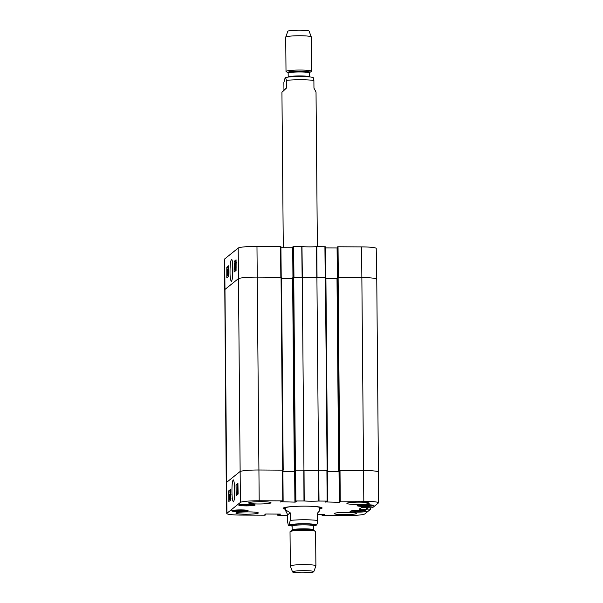 <?xml version="1.0" encoding="UTF-8"?>
<svg xmlns="http://www.w3.org/2000/svg" width="603" height="603" viewBox="0 0 603 603"><rect width="100%" height="100%" fill="white"/><g stroke="black" fill="none" stroke-linecap="round" stroke-linejoin="round"><path stroke-width="0.9" d="M339.203 470.423L337.522 277.538L339.203 470.423L363.571 470.483A17.05 1.749 -0.5 0 1 378.443 472.089A17.05 1.749 -0.5 0 1 378.3 472.315M337.19 277.802L338.871 470.694L339.534 470.415L339.768 501.176L363.813 501.244A16.778 1.726 -0.5 0 1 378.443 502.827A16.778 1.726 -0.5 0 1 378.3 503.053L372.405 507.801L361.483 507.651L359.546 508.872M339.165 471.501L327.286 471.471M327.278 470.611L325.899 277.478L316.907 277.388L318.588 470.272L327.58 470.363M318.588 470.272A13.854 1.425 -0.5 0 1 303.95 470.204L302.261 277.32L293.736 277.282L293.141 277.335L294.822 470.219L303.95 470.204M294.822 470.219L295.055 501.236L294.777 470.513M294.784 471.297L282.905 471.267M282.897 470.408L281.518 277.267L257.277 277.109A17.05 1.749 179.5 0 0 238.193 278.79L224.7 289.659A17.05 1.749 179.5 0 0 224.557 289.885A17.05 1.749 -0.5 0 1 224.7 289.659L238.193 278.79A17.05 1.749 -0.5 0 1 257.277 277.109L280.84 277.222L280.538 246.514L256.976 246.401A16.778 1.726 179.5 0 0 238.193 248.059L224.7 258.928A16.778 1.726 179.5 0 0 224.557 259.147L226.238 482.777A17.05 1.749 -0.5 0 1 226.381 482.543L239.873 471.674A17.05 1.749 -0.5 0 1 258.958 469.993L283.199 470.159L281.518 277.267M292.809 277.599L294.49 470.483L293.141 277.335M281.526 278.382L292.817 278.428M302.261 277.32A13.854 1.425 179.5 0 0 316.907 277.388M325.906 278.586L337.198 278.639M376.619 279.43A17.05 1.749 -0.5 0 0 376.762 279.204L376.219 248.466A16.778 1.726 179.5 0 0 361.589 246.891L338.027 246.778L338.328 277.486L361.89 277.591A17.05 1.749 -0.5 0 1 376.762 279.204A17.05 1.749 179.5 0 0 361.89 277.591L337.522 277.538M313.417 525.914L316.017 525.454L317.427 523.645L317.668 512.927L319.68 510.703L319.658 507.696M287.654 514.849L285.724 510.628C286.221 510.289 287.714 511.012 290.194 512.799L290.262 520.434L289.018 525.032L288.332 525.319L287.721 522.477L287.654 514.849L290.194 512.799M292.598 571.704A10.658 1.093 -0.5 0 1 304.04 570.657A10.658 1.093 -0.5 0 1 313.809 571.704A10.658 1.093 -0.5 0 1 303.173 572.85A10.658 1.093 -0.5 0 1 292.515 571.885A10.658 1.093 -0.5 0 1 292.598 571.704M292.515 571.885L290.337 566.089A12.784 1.312 -0.5 0 1 290.329 566.044A12.784 1.312 -0.5 0 1 290.435 565.87A12.784 1.312 -0.5 0 1 303.927 564.612A12.784 1.312 -0.5 0 1 315.897 565.818A12.784 1.312 -0.5 0 1 315.889 565.87L313.809 571.704M290.329 566.044L290.028 531.756A12.784 1.312 -0.5 0 1 290.133 531.59A12.784 1.312 -0.5 0 1 290.231 531.522A12.784 1.312 -0.5 0 1 302.804 530.331A12.784 1.312 -0.5 0 1 315.392 531.303A12.784 1.312 -0.5 0 1 315.603 531.537L315.897 565.818M317.374 246.68L316.025 92.003L313.959 88.151L313.892 80.523L313.266 77.674M286.485 88.023L281.933 92.304L283.945 90.073L283.877 82.445L285.121 77.84L285.603 77.546L286.417 80.395L286.485 88.023L283.945 90.073M311.585 71.244L311.284 36.964A12.784 1.312 179.5 0 0 311.276 36.911L309.098 31.115A10.658 1.093 179.5 0 0 298.922 30.15A10.658 1.093 179.5 0 0 287.88 31.198A10.658 1.093 179.5 0 0 287.797 31.303L285.724 37.137A12.784 1.312 179.5 0 0 285.716 37.182L286.01 71.471A12.784 1.312 179.5 0 0 286.221 71.704L287.91 72.639A11.08 1.138 179.5 0 1 287.819 72.285A11.08 1.138 179.5 0 1 300.505 71.199A11.08 1.138 179.5 0 1 309.708 72.443L311.382 71.486A12.784 1.312 179.5 0 0 311.585 71.244A12.784 1.312 179.5 0 0 299.608 70.038A12.784 1.312 179.5 0 0 286.116 71.297A12.784 1.312 179.5 0 0 286.01 71.471M311.276 36.911A12.784 1.312 179.5 0 0 299.073 35.75A12.784 1.312 179.5 0 0 285.814 37.017A12.784 1.312 179.5 0 0 285.724 37.137M234.529 497.611L234.461 484.081M287.654 515.233A14.118 1.455 179.5 0 0 286.425 515.294L277.704 515.218L277.697 514.058L277.704 515.218L278.518 514.902L278.511 514.065M317.683 514.246L324.836 514.314L323.909 515.068L323.901 514.269M323.427 514.269L323.434 515.113L323.909 515.068M323.434 515.113L322.906 515.105L322.899 514.269M322.417 514.269L322.424 515.15L322.906 515.105M322.424 515.15L322.092 515.414L322.077 514.261L322.462 515.459L346.024 515.573A16.778 1.726 -0.5 0 0 364.807 513.922L370.709 509.166L370.709 507.839M370.348 507.839L370.709 509.166M370.348 509.12L367.755 509.105L367.747 507.681M367.265 507.681L367.28 509.151L367.755 509.105M367.28 509.151L367.197 507.681M366.722 507.681L366.737 509.249L367.212 509.203M366.737 509.249L359.546 509.211M339.768 501.176L339.165 470.709L339.436 501.447M327.286 471.538L339.029 471.591L339.293 502.329L340.703 501.53L339.429 501.447M339.293 502.329L325.13 501.922M294.784 470.506L295.387 500.972L304.198 500.972A14.118 1.455 179.5 0 0 318.791 501.04L327.512 501.116L325.695 501.47L325.138 502.261M327.512 501.116L327.278 470.348L318.482 470.28A13.854 1.425 -0.5 0 1 304.04 470.212L295.153 470.212M295.387 500.972L296.322 501.327L295.387 502.08L295.38 501.281M282.905 471.335L294.641 471.388L294.912 502.126L295.387 502.08M294.912 502.126L280.749 501.719M265.41 514.073L265.787 514.879L264.973 515.196L241.411 515.09A16.778 1.726 -0.5 0 1 226.781 513.507A16.778 1.726 -0.5 0 1 226.916 513.281L240.409 502.412A16.778 1.726 -0.5 0 1 259.192 500.761L282.762 500.867L281.315 501.266L280.749 502.058M265.787 514.879L265.78 514.005L265.787 514.879M265.418 514.841L264.89 514.495M280.455 514.103L265.923 514.005L264.89 514.841M280.455 514.118L279.528 514.864L279.521 514.065M279.046 514.065L279.053 514.902L279.528 514.864M279.053 514.902L278.518 514.902M255.114 505.073A8.201 0.844 -0.5 0 1 246.454 505.887A8.201 0.844 -0.5 0 1 238.773 505.11A8.201 0.844 -0.5 0 1 246.974 504.191A8.201 0.844 -0.5 0 1 255.182 504.967A8.201 0.844 -0.5 0 1 255.114 505.073M373.468 505.623A8.201 0.844 -0.5 0 1 364.807 506.43A8.201 0.844 -0.5 0 1 357.127 505.653A8.201 0.844 -0.5 0 1 365.32 504.741A8.201 0.844 -0.5 0 1 373.536 505.51A8.201 0.844 -0.5 0 1 373.468 505.623M366.375 511.329A8.201 0.844 -0.5 0 1 357.722 512.143A8.201 0.844 -0.5 0 1 350.041 511.367A8.201 0.844 -0.5 0 1 358.235 510.455A8.201 0.844 -0.5 0 1 366.443 511.223A8.201 0.844 -0.5 0 1 366.375 511.329M248.029 510.786A8.201 0.844 -0.5 0 1 239.368 511.593A8.201 0.844 -0.5 0 1 231.688 510.816A8.201 0.844 -0.5 0 1 239.881 509.904A8.201 0.844 -0.5 0 1 248.097 510.673A8.201 0.844 -0.5 0 1 248.029 510.786M270.905 502.887A11.186 1.153 -0.5 0 1 259.102 503.987A11.186 1.153 -0.5 0 1 248.624 502.932A11.186 1.153 -0.5 0 1 259.803 501.681A11.186 1.153 -0.5 0 1 270.996 502.736A11.186 1.153 -0.5 0 1 270.905 502.887M369.179 503.339A11.186 1.153 -0.5 0 1 357.375 504.44A11.186 1.153 -0.5 0 1 346.898 503.384A11.186 1.153 -0.5 0 1 358.076 502.141A11.186 1.153 -0.5 0 1 369.27 503.188A11.186 1.153 -0.5 0 1 369.179 503.339M356.509 513.552A11.186 1.153 -0.5 0 1 344.697 514.653A11.186 1.153 -0.5 0 1 334.22 513.598A11.186 1.153 -0.5 0 1 345.398 512.346A11.186 1.153 -0.5 0 1 356.599 513.402A11.186 1.153 -0.5 0 1 356.509 513.552M258.235 513.093A11.186 1.153 -0.5 0 1 246.423 514.201A11.186 1.153 -0.5 0 1 235.946 513.145A11.186 1.153 -0.5 0 1 247.124 511.894A11.186 1.153 -0.5 0 1 258.325 512.949A11.186 1.153 -0.5 0 1 258.235 513.093M319.665 508.992A19.5 2.005 179.5 0 0 322.002 507.786A19.5 2.005 179.5 0 0 302.842 506.158A19.5 2.005 179.5 0 0 283.274 508.073A19.5 2.005 179.5 0 0 283.214 508.125A19.5 2.005 179.5 0 0 285.573 509.286M361.89 510.507L354.36 510.583M357.722 510.892L357.715 510.455M250.614 504.251L246.423 504.628L246.416 504.198M246.423 504.628L243.077 504.327M368.983 504.794L361.446 504.877M364.762 505.178L364.762 504.749M243.552 509.957L236.044 510.032M239.421 510.342L239.421 509.912M319.658 508.186A17.804 1.832 179.5 0 0 320.404 507.703A17.804 1.832 179.5 0 0 318.799 506.912M286.402 507.191A17.804 1.832 179.5 0 0 284.812 508.012A17.804 1.832 179.5 0 0 285.566 508.487M319.65 507.741A17.05 1.749 179.5 0 0 313.703 506.422M291.483 506.618A17.05 1.749 179.5 0 0 285.566 508.043M283.124 500.905L282.897 470.144L258.958 469.993A17.05 1.749 179.5 0 0 239.873 471.674L226.381 482.543A17.05 1.749 179.5 0 0 226.238 482.777L226.781 513.507M376.762 279.204L378.443 472.089A17.05 1.749 179.5 0 0 363.571 470.483L339.534 470.415M237.1 492.99L237.024 486.583L237.1 492.99L238.049 492.907L237.198 492.907M237.529 486.523L237.092 486.531M237.537 486.086L237.416 492.847L237.537 486.086M238.102 492.779L237.492 492.779M238.102 492.847L237.416 492.847M238.019 488.392L237.989 486.508M238.079 491.626L238.034 489.131M238.087 492.282L237.966 485.837M229.705 495.779L229.592 498.658L229.705 495.779M229.668 495.508L229.434 498.138L229.577 495.236M229.758 494.483L229.374 499.42L229.924 494.483M230.587 498.696L229.509 499.103M230.248 499.148L229.374 499.42M230.346 496.97L229.931 492.432L230.338 492.108L230.014 494.859L230.158 494.339L231.039 494.324M230.527 493.118L230.029 493.118M230.158 494.339L230.173 498.704L231.017 498.696M230.738 498.681L230.21 498.689L230.022 496.97M230.836 497.528L230.648 492.87M230.851 498.168L230.738 491.679M237.951 484.45L237.296 484.978L237.326 486.523M237.439 492.99L237.461 494.573M230.595 490.375L229.939 490.91L229.962 492.41M230.082 499.42L230.105 500.505M236.029 484.985L237.936 483.448L238.117 494.045L236.21 495.583L236.029 484.985L237.296 484.978M228.673 490.91L230.58 489.372L230.761 499.977L228.854 501.508L228.673 490.91L229.939 490.91M233.173 479.898C232.321 481.3 231.914 485.159 231.944 491.475C232.034 497.912 232.592 501.372 233.602 501.854C235.291 497.912 235.26 484.571 233.497 479.935L233.173 479.898M321.429 507.477A18.859 1.937 -0.5 0 1 319.658 508.208M285.566 508.51A18.859 1.937 -0.5 0 1 283.779 507.809M232.472 277.154L232.66 263.858M325.296 246.755L325.597 277.425L325.296 246.755L316.575 246.687A14.118 1.455 -0.5 0 1 301.975 246.619L293.164 246.612L293.465 277.282M325.303 247.916L337.077 247.969L337.333 277.689M338.027 246.778L337.213 247.087L337.476 277.568L337.213 247.102M280.908 246.552L281.217 277.222L280.538 246.514M280.923 247.712L292.696 247.765L292.952 277.478M292.832 246.891L293.096 277.365L293.164 246.612M293.646 246.574L293.947 277.282L302.141 277.32L301.764 246.612M316.801 246.68L317.027 277.388L325.221 277.425L324.919 246.717M301.975 246.619L302.359 277.327A13.854 1.425 179.5 0 0 316.794 277.395L316.575 246.687M228.718 268.35L228.839 272.217M228.839 272.978L228.537 274.81L228.635 268.35M228.092 275.254L228.326 268.493L228.092 275.254L228.718 275.262M228.718 275.33L228.009 275.322M227.693 274.855L227.693 272.858L227.678 274.862M227.7 272.217L227.693 269.647L227.678 272.224M228.627 275.33L227.693 275.488L227.459 274.026L227.693 269.006L227.663 275.503L228.477 275.503M227.693 269.006L228.582 268.998M236.075 264.657L236.135 262.682M236.075 265.84L236.075 265.222M236.075 266.858L236.135 262.207M235.879 264.37L235.532 263.292L235.698 268.908L235.291 269.232L235.66 266.481L235.471 267.016L236.316 267.023M236.075 268.908L235.698 268.908M236.075 269.24L235.291 269.232M235.645 267.008L235.313 263.601L235.532 262.659L236.414 262.652M235.532 262.659L235.69 264.37M234.891 269.013L234.891 263.812L234.876 269.021M235.879 269.24L234.891 269.662L234.891 263.172L234.861 269.669L235.675 269.669M235.765 263.172L234.921 263.157L235.306 263.677M228.718 266.797L228.077 267.31L228.077 268.991M228.077 275.511L228.077 276.867M236.075 260.865L235.434 261.378L235.434 262.833M235.434 269.677L235.434 270.935M228.718 265.757L228.718 276.355L226.811 277.893L226.811 267.295L228.718 265.757M226.811 267.295L228.077 267.31M236.075 259.825L236.075 270.423L234.168 271.961L234.168 261.363L236.075 259.825M234.168 261.363L235.434 261.378M231.446 281.443L231.477 281.413C232.102 280.38 232.524 277.945 232.72 274.124C233.044 270.25 232.848 260.73 231.778 259.478C230.421 259.584 230.044 266.677 230.029 271.403C229.962 276.943 230.429 280.282 231.446 281.443M295.417 470.167L293.736 277.282M281.051 277.222L282.739 470.106M325.432 277.425L327.12 470.31M327.58 470.355L325.899 277.486M339.798 470.37L338.117 277.486M361.589 246.891L363.813 501.244M338.682 471.523L337.002 278.639M294.302 471.32L292.621 278.435M224.7 258.928L226.916 513.281M238.193 248.059L240.409 502.412M256.976 246.401L259.192 500.761M290.262 520.434A17.05 1.749 -0.5 0 1 317.736 520.562M292.108 526.057A13.424 1.379 -0.5 0 1 289.44 525.062A13.424 1.379 -0.5 0 1 307.869 523.803A13.424 1.379 -0.5 0 1 313.417 525.869M291.814 530.617A11.08 1.138 -0.5 0 1 291.905 530.557A11.08 1.138 -0.5 0 1 302.796 529.524A11.08 1.138 -0.5 0 1 313.703 530.369L315.392 531.303M290.231 531.522L292.146 530.022A10.658 1.093 -0.5 0 1 292.236 529.886A10.658 1.093 -0.5 0 1 303.475 528.831A10.658 1.093 -0.5 0 1 313.454 529.841L313.711 530.369M292.146 530.022L292.108 526.065A10.658 1.093 -0.5 0 1 292.199 525.922A10.658 1.093 -0.5 0 1 303.445 524.874A10.658 1.093 -0.5 0 1 313.417 525.876L313.666 525.341L312.949 525.56M292.53 525.756A11.51 1.183 -0.5 0 1 291.347 525.07A11.51 1.183 -0.5 0 1 306.173 523.962A11.51 1.183 -0.5 0 1 312.995 525.575M313.892 80.523A17.05 1.749 179.5 0 0 286.417 80.395M309.708 72.443L309.467 72.978A10.658 1.093 179.5 0 0 299.487 71.968A10.658 1.093 179.5 0 0 288.249 73.023A10.658 1.093 179.5 0 0 288.159 73.167L287.902 72.631M309.467 72.978L309.505 76.898A10.658 1.093 179.5 0 0 299.329 75.933A10.658 1.093 179.5 0 0 288.279 76.98A10.658 1.093 179.5 0 0 288.196 77.086L288.159 73.167M364.936 510.749A7.568 0.776 -0.5 0 1 358.242 511.223A7.568 0.776 -0.5 0 1 351.541 510.869M253.675 504.492A7.568 0.776 -0.5 0 1 246.974 504.967A7.568 0.776 -0.5 0 1 240.273 504.605L246.846 504.967L253.705 504.492M372.021 505.043A7.568 0.776 -0.5 0 1 365.328 505.518A7.568 0.776 -0.5 0 1 358.627 505.156M246.589 510.198A7.568 0.776 -0.5 0 1 239.888 510.681A7.568 0.776 -0.5 0 1 233.188 510.319L239.76 510.681L246.619 510.206M230.331 495.937L229.796 495.937M230.346 496.736L229.826 496.736M303.829 470.204L303.987 500.965M304.198 500.972L304.04 470.212M295.862 500.927L295.628 470.167M318.482 470.28L318.791 501.04M319.017 501.033L318.708 470.272M326.909 470.31L327.143 501.07M278.036 514.058L278.043 514.947M339.768 502.284L339.768 501.492M340.243 501.131L340.009 470.37M327.512 501.108L327.278 470.355M282.528 470.106L282.762 500.867M235.879 264.996L235.358 264.988M235.366 263.179L234.951 263.172M337.544 246.823L337.846 277.493M285.588 510.997L285.558 507.997M292.108 526.102L288.347 525.326M313.454 529.841L313.417 525.876M292.576 525.741L291.86 525.537L292.108 526.065M281.933 92.304L283.289 247.72M313.281 77.681C312.716 77.146 309.233 76.754 302.849 76.506C294.437 76.43 288.694 76.777 285.603 77.546M351.511 510.869L358.114 511.231L364.966 510.756M358.597 505.163L365.199 505.518L372.051 505.043M320.404 507.703L320.517 507.221M284.812 508.012L284.691 507.53M229.57 499.148L230.414 499.148M229.562 494.739L230.406 494.739M283.131 500.912L282.897 470.144M378.443 502.827L378.443 472.089"/></g></svg>
